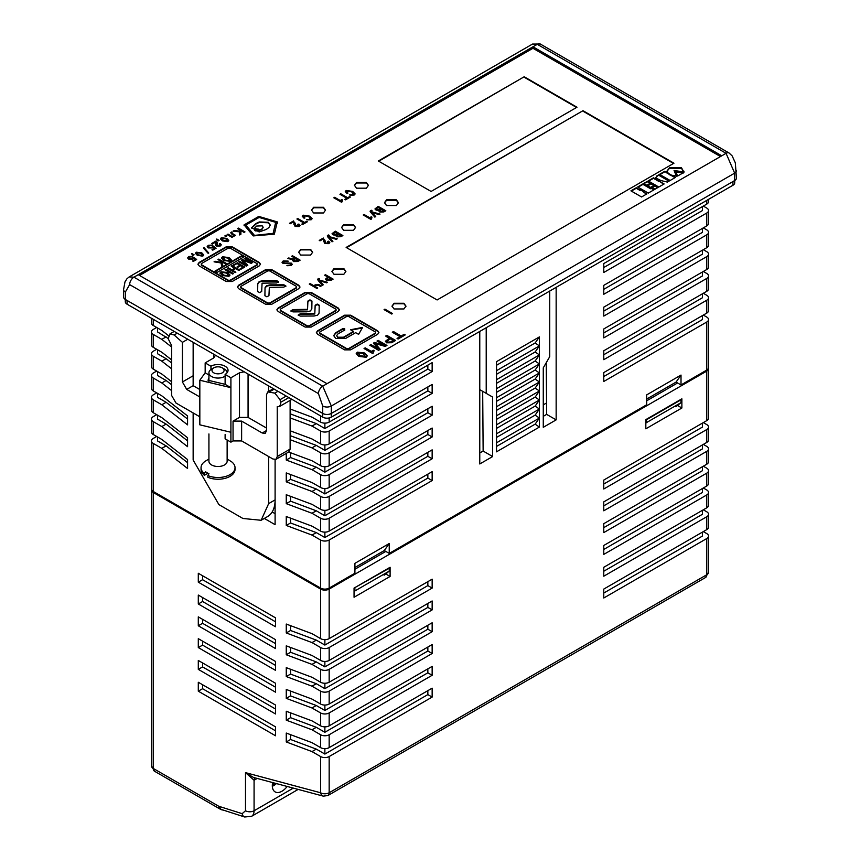 <?xml version="1.0" encoding="UTF-8"?>
<svg xmlns="http://www.w3.org/2000/svg" width="860" height="860" viewBox="0 0 860 860"><rect width="100%" height="100%" fill="white"/><g stroke="black" fill="none" stroke-linecap="round" stroke-linejoin="round"><path stroke-width="1.29" d="M287.175 786.459A13.652 7.88 -60 0 1 281.962 791.221A13.652 7.88 -60 0 1 274.888 791.748A13.652 7.88 -60 0 1 272.642 782.568M151.468 489.985L151.468 765.959A6.063 3.504 -0 0 0 153.241 768.432L153.241 492.457A6.063 3.504 180 0 1 151.468 489.985A6.063 3.504 180 0 1 151.521 489.49M153.241 492.457L320.587 589.078A6.063 3.504 180 0 0 329.165 589.078L706.759 371.079A6.063 3.504 180 0 0 708.533 368.596L708.533 418.143A6.063 3.504 -0 0 1 706.759 420.626L706.759 371.079M677.583 382.969L646.688 400.803M385.807 551.421L354.911 569.255M320.587 647.537L311.997 642.581L286.262 632.96L286.262 624.048L311.997 633.669L320.587 638.625A6.063 3.504 -0 0 0 329.165 638.625L432.15 579.167L432.15 588.089L329.165 647.537A6.063 3.504 180 0 1 320.587 647.537L320.587 660.426A6.063 3.504 -0 0 0 329.165 660.426L432.15 600.968L432.15 609.89L329.165 669.338A6.063 3.504 180 0 1 320.587 669.338L311.997 664.382L286.262 654.761L286.262 645.849L311.997 655.471L320.587 660.426M320.587 756.542L311.997 751.586L286.262 741.965L286.262 733.053L311.997 742.674L320.587 747.63A6.063 3.504 -0 0 0 329.165 747.63L432.15 688.172L432.15 697.084L329.165 756.542A6.063 3.504 180 0 1 320.587 756.542L320.587 792.759A6.063 3.504 -0 0 0 329.165 792.759L706.759 574.759L706.759 538.543L603.774 598.001L603.774 589.078L706.759 529.62L706.759 516.742L603.774 576.2L603.774 567.278L706.759 507.819L706.759 494.941L603.774 554.399L603.774 545.476L706.759 486.018L706.759 473.14L603.774 532.598L603.774 523.675L706.759 464.217L706.759 451.339L603.774 510.797L603.774 501.875L706.759 442.427L706.759 429.538L603.774 488.996L603.774 480.073L706.759 420.626M320.587 734.741L311.997 729.785L286.262 720.164L286.262 711.252L311.997 720.874L320.587 725.829A6.063 3.504 -0 0 0 329.165 725.829L432.15 666.371L432.15 675.283L329.165 734.741A6.063 3.504 180 0 1 320.587 734.741L320.587 747.63M320.587 712.94L311.997 707.984L286.262 698.363L286.262 689.451L311.997 699.072L320.587 704.028A6.063 3.504 -0 0 0 329.165 704.028L432.15 644.57L432.15 653.492L329.165 712.94A6.063 3.504 180 0 1 320.587 712.94L320.587 725.829M320.587 691.139L311.997 686.183L286.262 676.562L286.262 667.65L311.997 677.271L320.587 682.227A6.063 3.504 -0 0 0 329.165 682.227L432.15 622.769L432.15 631.692L329.165 691.139A6.063 3.504 180 0 1 320.587 691.139L320.587 704.028M275.533 626.768L198.294 582.177L198.294 573.265L275.533 617.856L275.533 626.768M275.533 648.569L198.294 603.978L198.294 595.066L275.533 639.657L275.533 648.569M275.533 670.37L198.294 625.779L198.294 616.867L275.533 661.458L275.533 670.37M275.533 692.171L198.294 647.58L198.294 638.668L275.533 683.259L275.533 692.171M275.533 713.972L198.294 669.381L198.294 660.458L275.533 705.049L275.533 713.972M275.533 735.773L198.294 691.182L198.294 682.259L275.533 726.851L275.533 735.773M703.329 422.604L706.759 424.582A6.063 3.504 180 0 1 708.533 427.065A6.063 3.504 180 0 1 706.759 429.538M703.329 444.405L706.759 446.383A6.063 3.504 180 0 1 708.533 448.866A6.063 3.504 180 0 1 706.759 451.339M703.329 466.206L706.759 468.184A6.063 3.504 180 0 1 708.533 470.667A6.063 3.504 180 0 1 706.759 473.14M703.329 488.007L706.759 489.985A6.063 3.504 180 0 1 708.533 492.468A6.063 3.504 180 0 1 706.759 494.941M703.329 509.808L706.759 511.786A6.063 3.504 180 0 1 708.533 514.269A6.063 3.504 180 0 1 706.759 516.742M703.329 531.609L706.759 533.587A6.063 3.504 180 0 1 708.533 536.059A6.063 3.504 180 0 1 706.759 538.543M645.828 419.626L681.872 398.825L681.872 408.005L645.828 428.807L645.828 419.626M354.051 588.089L390.096 567.278L390.096 576.458L354.051 597.27L354.051 588.089M311.997 642.581L316.297 640.109L324.876 645.064L427.85 585.606L432.15 588.089M311.997 664.382L316.297 661.91L290.551 652.288L286.262 654.761M290.551 652.288L290.551 647.451M316.297 661.91L324.876 666.865L427.85 607.407L432.15 609.89M311.997 686.183L316.297 683.711L290.551 674.089L286.262 676.562M290.551 674.089L290.551 669.252M316.297 683.711L324.876 688.666L427.85 629.208L432.15 631.692M311.997 707.984L316.297 705.512L290.551 695.89L286.262 698.363M290.551 695.89L290.551 691.053M316.297 705.512L324.876 710.467L427.85 651.009L432.15 653.492M311.997 729.785L316.297 727.313L290.551 717.692L286.262 720.164M290.551 717.692L290.551 712.854M316.297 727.313L324.876 732.268L427.85 672.81L432.15 675.283M311.997 751.586L316.297 749.114L290.551 739.492L286.262 741.965M290.551 739.492L290.551 734.655M316.297 749.114L324.876 754.07L427.85 694.611L432.15 697.084M245.498 810.765L245.498 772.635L253.41 777.418L323.306 796.145A6.063 4.289 -75 0 1 320.587 792.759L245.498 772.635L254.076 780.246L254.076 810.765A6.063 3.504 180 0 1 245.498 810.765L242.165 813.667A6.063 4.203 107.3 0 0 244.659 816.989L220.031 809.045A6.063 3.504 -60 0 1 218.773 806.271L153.241 768.432A6.063 3.504 -60 0 0 154.499 771.216L220.031 809.045M316.297 640.109L290.551 630.487L286.262 632.96M290.551 630.487L290.551 625.65M275.533 621.812L202.584 579.704L198.294 582.177M202.584 579.704L202.584 575.738M275.533 643.613L202.584 601.505L198.294 603.978M202.584 601.505L202.584 597.539M275.533 665.414L202.584 623.307L198.294 625.779M202.584 623.307L202.584 619.34M275.533 687.215L202.584 645.107L198.294 647.58M202.584 645.107L202.584 641.141M275.533 709.016L202.584 666.909L198.294 669.381M202.584 666.909L202.584 662.942M275.533 730.817L202.584 688.709L198.294 691.182M202.584 688.709L202.584 684.743M702.47 532.104L702.47 536.059L603.774 593.045M708.533 514.269L708.533 527.148A6.063 3.504 180 0 1 706.759 529.62M702.47 510.302L702.47 514.269L603.774 571.244M708.533 492.468L708.533 505.347A6.063 3.504 180 0 1 706.759 507.819M702.47 488.502L702.47 492.468L603.774 549.443M708.533 470.667L708.533 483.546A6.063 3.504 180 0 1 706.759 486.018M702.47 466.7L702.47 470.667L603.774 527.642M708.533 448.866L708.533 461.745A6.063 3.504 180 0 1 706.759 464.217M702.47 444.899L702.47 448.866L603.774 505.841M708.533 427.065L708.533 439.944A6.063 3.504 180 0 1 706.759 442.427M702.47 423.098L702.47 427.065L603.774 484.04M427.85 690.644L427.85 694.611M427.85 668.843L427.85 672.81M427.85 647.042L427.85 651.009M427.85 625.241L427.85 629.208M427.85 603.441L427.85 607.407M427.85 581.65L427.85 585.606M677.497 405.469L681.872 408.005M385.721 573.932L390.096 576.458M324.876 645.064L324.876 639.646M324.876 666.865L324.876 661.447M324.876 688.666L324.876 683.249M324.876 710.467L324.876 705.049M324.876 732.268L324.876 726.851M324.876 754.07L324.876 748.651M721.776 155.8L532.985 46.795L138.224 274.705L327.015 383.71L726.066 153.316L537.274 44.322A6.063 3.504 -60 0 1 540.306 44.021L729.097 153.016L732.172 155.918L735.332 162.852L736.429 178.095A6.063 3.504 180 0 1 734.644 180.568L331.315 413.434A6.063 3.504 180 0 1 322.726 413.434L125.356 299.473A6.063 3.504 180 0 1 123.571 297.001L123.571 289.573A6.063 3.504 -0 0 0 125.356 292.045L129.645 284.617A6.063 3.504 -60 0 1 133.934 277.178L322.726 386.183L327.015 383.71M532.985 48.3L532.985 46.795L537.274 44.322L532.512 44.064L540.306 44.021M123.571 289.573L124.99 281.876L126.979 278.726L129.183 276.92L133.934 277.178L138.224 274.705M168.764 335.862L161.82 330.444L153.241 325.488L153.241 320.533M171.688 359.953L161.82 352.245L153.241 347.289L153.241 334.411L161.82 339.367L171.688 347.075M171.688 381.754L161.82 374.046L153.241 369.09L153.241 356.212L161.82 361.168L171.688 368.875M681.012 375.067L676.067 382.098L681.012 384.947L681.012 375.067L646.688 394.88L646.688 404.77L389.236 553.399L389.236 543.52L354.911 563.343L354.911 573.222L329.165 588.089A6.063 3.504 180 0 1 320.587 588.089L153.241 491.469L153.241 443.416L161.82 448.361L187.566 468.474L187.566 459.552L161.82 439.449L153.241 434.493L153.241 421.615L161.82 426.56L187.566 446.673L187.566 437.751L161.82 417.648L153.241 412.692L153.241 399.814L161.82 404.77L187.566 424.872L187.566 415.95L161.82 395.847L153.241 390.892L153.241 378.013L161.82 382.969L171.688 390.676M286.262 453.392L286.262 460.046L311.997 469.667L320.587 474.623L320.587 487.502L311.997 482.557L286.262 472.925L286.262 481.847L311.997 491.469L320.587 496.424L320.587 509.303L311.997 504.347L286.262 494.726L286.262 503.648L311.997 513.269L320.587 518.225L320.587 531.104L311.997 526.148L286.262 516.527L286.262 525.449L311.997 535.071L320.587 540.026L320.587 588.089M290.121 439.686L311.997 447.866L320.587 452.822L320.587 465.701L311.997 460.756L288.637 452.016M290.121 417.885L311.997 426.065L320.587 431.021L320.587 443.91L311.997 438.955L290.121 430.774M320.587 415.907L320.587 422.11L311.997 417.154L290.121 408.973M264.31 518.44L275.103 524.664L275.103 459.595L275.103 499.896A36.41 21.016 -120 0 1 267.557 516.559L261.128 520.279L242.918 518.472L218.892 504.605L193.145 460.014L193.145 412.94M706.759 200.391L706.759 204.1L603.774 263.558L603.774 272.48L706.759 213.022A6.063 3.504 0 0 0 708.533 210.549A6.063 3.504 0 0 0 706.759 208.066L703.329 206.088M706.759 213.022L706.759 225.9L603.774 285.359L603.774 294.281L706.759 234.823A6.063 3.504 0 0 0 708.533 232.35A6.063 3.504 0 0 0 706.759 229.867L703.329 227.889M706.759 234.823L706.759 247.701L603.774 307.16L603.774 316.082L706.759 256.624A6.063 3.504 0 0 0 708.533 254.141A6.063 3.504 0 0 0 706.759 251.668L703.329 249.69M706.759 256.624L706.759 269.502L603.774 328.961L603.774 337.883L706.759 278.425A6.063 3.504 0 0 0 708.533 275.942A6.063 3.504 0 0 0 706.759 273.469L703.329 271.491M706.759 278.425L706.759 291.303L603.774 350.762L603.774 359.673L706.759 300.226A6.063 3.504 0 0 0 708.533 297.743A6.063 3.504 0 0 0 706.759 295.27L703.329 293.292M706.759 300.226L706.759 313.104L603.774 372.563L603.774 381.474L706.759 322.027A6.063 3.504 0 0 0 708.533 319.544A6.063 3.504 0 0 0 706.759 317.071L703.329 315.083M156.671 436.471L153.241 438.46A6.063 3.504 180 0 0 151.468 440.933L151.468 488.996A6.063 3.504 0 0 0 153.241 491.469M156.671 414.671L153.241 416.659A6.063 3.504 180 0 0 151.468 419.132L151.468 432.01A6.063 3.504 0 0 0 153.241 434.493M156.671 392.869L153.241 394.858A6.063 3.504 180 0 0 151.468 397.331L151.468 410.22A6.063 3.504 0 0 0 153.241 412.692M156.671 371.068L153.241 373.057A6.063 3.504 180 0 0 151.468 375.53L151.468 388.419A6.063 3.504 0 0 0 153.241 390.892M156.671 349.278L153.241 351.256A6.063 3.504 180 0 0 151.468 353.729L151.468 366.618A6.063 3.504 0 0 0 153.241 369.09M156.671 327.477L153.241 329.455A6.063 3.504 180 0 0 151.468 331.928L151.468 344.817A6.063 3.504 0 0 0 153.241 347.289M272.168 511.99L275.103 513.678M479.772 452.983L483.137 451.048L482.686 391.332L492.651 397.083L486.212 393.364L486.212 327.724M543.273 416.326L546.637 414.38L546.25 362.705M496.51 442.814L539.413 418.046L539.413 427.065L496.51 451.833L496.51 361.662L539.413 336.894L539.413 345.903L535.124 342.989L539.413 336.894M539.413 427.065L535.124 424.152L539.413 418.046L539.413 345.903L496.51 370.681M556.151 287.337L556.151 419.873L543.273 427.312L543.273 367.854L549.712 356.707L549.712 291.056M492.651 397.083L492.651 456.542L479.772 463.97L479.772 331.433M427.85 365.124L427.85 369.09L432.15 371.563L432.15 362.651L329.165 422.11L329.165 417.949M432.15 371.563L329.165 431.021A6.063 3.504 180 0 1 320.587 431.021M427.85 386.925L427.85 390.892L432.15 393.364L432.15 384.452L329.165 443.91L329.165 431.021M432.15 393.364L329.165 452.822A6.063 3.504 180 0 1 320.587 452.822M427.85 408.726L427.85 412.692L432.15 415.165L432.15 406.253L329.165 465.701L329.165 452.822M432.15 415.165L329.165 474.623A6.063 3.504 180 0 1 320.587 474.623M427.85 430.527L427.85 434.493L432.15 436.966L432.15 428.054L329.165 487.502L329.165 474.623M432.15 436.966L329.165 496.424A6.063 3.504 180 0 1 320.587 496.424M427.85 452.328L427.85 456.294L432.15 458.767L432.15 449.855L329.165 509.303L329.165 496.424M432.15 458.767L329.165 518.225A6.063 3.504 180 0 1 320.587 518.225M427.85 474.129L427.85 478.096L432.15 480.568L432.15 471.656L329.165 531.104L329.165 518.225M432.15 480.568L329.165 540.026A6.063 3.504 180 0 1 320.587 540.026M681.012 384.947L706.759 370.079A6.063 3.504 180 0 0 708.533 367.607L708.533 319.544M706.759 204.1A6.063 3.504 0 0 0 708.533 201.627L708.533 199.359M320.587 422.11A6.063 3.504 0 0 0 329.165 422.11M151.468 318.275L151.468 323.016A6.063 3.504 0 0 0 153.241 325.488M676.067 382.098L646.688 399.062M389.236 553.399L384.291 550.55L354.911 567.514M645.828 423.163L646.666 422.496L646.258 419.379M646.666 422.496L680.991 402.673L680.991 399.803L646.666 419.615M680.991 402.673L675.885 406.758M354.481 587.842L389.225 568.256L389.225 571.137L384.108 575.211M354.051 591.626L354.89 590.949L354.89 588.079M354.89 590.949L389.225 571.137M556.151 419.873L546.637 414.38M157.53 436.966L157.53 440.933L166.109 445.888L187.566 462.648M157.53 415.165L157.53 419.132L166.109 424.087L187.566 440.847M157.53 393.364L157.53 397.331L166.109 402.286L187.566 419.046M157.53 371.574L157.53 375.53L166.109 380.486L171.688 384.839M157.53 349.773L157.53 353.729L166.109 358.685L171.688 363.038M157.53 327.972L157.53 331.928L168.173 338.496M384.291 550.55L389.236 543.52M603.774 267.524L702.47 210.549L702.47 206.583M603.774 289.325L702.47 232.35L702.47 228.384M603.774 311.127L702.47 254.141L702.47 250.185M603.774 332.927L702.47 275.942L702.47 271.986M603.774 354.728L702.47 297.743L702.47 293.787M603.774 376.529L702.47 319.544L702.47 315.588M706.759 313.104A6.063 3.504 0 0 0 708.533 310.632L708.533 297.743M706.759 291.303A6.063 3.504 0 0 0 708.533 288.831L708.533 275.942M706.759 269.502A6.063 3.504 0 0 0 708.533 267.03L708.533 254.141M706.759 247.701A6.063 3.504 0 0 0 708.533 245.229L708.533 232.35M706.759 225.9A6.063 3.504 0 0 0 708.533 223.428L708.533 210.549M311.997 426.065L316.297 423.593L324.876 428.549L427.85 369.09M324.876 428.549L324.876 423.131M316.297 423.593L290.551 413.972L290.551 409.134M320.587 443.91A6.063 3.504 0 0 0 329.165 443.91M311.997 447.866L316.297 445.394L324.876 450.35L427.85 390.892M324.876 450.35L324.876 444.932M316.297 445.394L290.551 435.773L290.551 430.935M320.587 465.701A6.063 3.504 0 0 0 329.165 465.701M311.997 469.667L316.297 467.195L324.876 472.151L427.85 412.692M324.876 472.151L324.876 466.733M316.297 467.195L290.551 457.574L290.551 452.736M286.262 460.046L290.551 457.574M320.587 487.502A6.063 3.504 0 0 0 329.165 487.502M311.997 491.469L316.297 488.996L324.876 493.952L427.85 434.493M324.876 493.952L324.876 488.534M316.297 488.996L290.551 479.375L290.551 474.537M286.262 481.847L290.551 479.375M320.587 509.303A6.063 3.504 0 0 0 329.165 509.303M311.997 513.269L316.297 510.797L324.876 515.753L427.85 456.294M324.876 515.753L324.876 510.335M316.297 510.797L290.551 501.176L290.551 496.338M286.262 503.648L290.551 501.176M320.587 531.104A6.063 3.504 0 0 0 329.165 531.104M311.997 535.071L316.297 532.598L324.876 537.543L427.85 478.096M324.876 537.543L324.876 532.136M316.297 532.598L290.551 522.977L290.551 518.139M286.262 525.449L290.551 522.977M153.241 443.416A6.063 3.504 180 0 1 151.468 440.933M166.109 336.883L161.82 339.367M153.241 334.411A6.063 3.504 180 0 1 151.468 331.928M166.109 358.685L161.82 361.168M153.241 356.212A6.063 3.504 180 0 1 151.468 353.729M166.109 380.486L161.82 382.969M153.241 378.013A6.063 3.504 180 0 1 151.468 375.53M166.109 402.286L161.82 404.77M153.241 399.814A6.063 3.504 180 0 1 151.468 397.331M166.109 424.087L161.82 426.56M153.241 421.615A6.063 3.504 180 0 1 151.468 419.132M166.109 445.888L161.82 448.361M486.212 393.364L479.772 389.655M492.651 456.542L483.137 451.048M496.51 365.285L535.124 342.989M496.51 379.69L539.413 354.922L535.124 352.009L539.413 345.903M496.51 374.304L535.124 352.009M496.51 388.709L539.413 363.941L535.124 361.028L539.413 354.922M496.51 383.323L535.124 361.028M496.51 397.728L539.413 372.96L535.124 370.047L539.413 363.941M496.51 392.343L535.124 370.047M539.413 381.969L535.124 379.066L539.413 372.96M496.51 406.748L539.413 381.98L535.124 388.086L539.413 390.988L496.51 415.767M496.51 401.362L535.124 379.066M496.51 410.381L535.124 388.086M496.51 424.786L539.413 400.007L535.124 397.094L539.413 390.988M496.51 419.39L535.124 397.094M496.51 433.795L539.413 409.027L535.124 406.113L539.413 400.007M496.51 428.409L535.124 406.113M539.413 418.046L535.124 415.133L539.413 409.027M496.51 437.428L535.124 415.133M496.51 446.447L535.124 424.152M732.935 181.557L732.935 185.276L331.315 417.154L331.315 406.006L734.644 173.139L726.066 153.316A6.063 3.504 -60 0 1 729.097 153.016M732.935 185.276A6.063 3.504 0 0 0 734.709 182.804L734.709 180.535M125.291 299.441L125.291 301.709A6.063 3.504 0 0 0 127.065 304.182L127.065 300.473M322.726 406.006A6.063 3.504 0 0 0 331.315 406.006L322.726 386.183A6.063 3.504 120 0 0 318.437 393.611L322.726 406.006L322.726 417.154L127.065 304.182M322.726 417.154A6.063 3.504 0 0 0 331.315 417.154M546.552 402.985L543.273 404.845M210.958 369.499L210.958 366.242A10.008 5.784 180 0 1 225.116 366.242A10.008 5.784 180 0 1 228.05 370.327A10.008 5.784 180 0 1 225.116 374.412L225.116 384.323L208.023 380.238L208.926 377.83M199.832 416.799L175.988 403.028L171.688 395.6L171.688 345.645L168.173 338.722L169.99 333.873L174.128 334.981L177.268 333.175M215.505 355.244L213.742 357.943L205.164 362.898L210.958 366.242M275.985 459.315L288.863 451.887L290.121 449.103L277.242 456.542L275.985 459.315L272.953 459.014L241.628 440.933L233.049 440.933L233.049 421.11L239.488 417.401L239.488 372.81L230.91 377.766L225.116 374.412M239.488 372.81L244.154 371.789M268.664 456.542L268.664 503.605L261.128 520.279M233.049 440.933L230.91 442.169L225.116 438.826L225.116 434.515M193.145 342.334L193.145 385.688L199.832 389.548M248.067 374.046L248.067 417.401L266.525 428.054M268.664 391.397L268.664 385.936M230.91 377.766L230.91 387.666L199.832 380.238L205.164 372.81L205.164 362.898M199.832 380.238L199.832 424.829L230.91 432.257L230.91 442.169M266.525 430.527L265.267 433.311L262.225 433.01L266.525 430.527L266.525 394.697L267.772 391.913L274.813 393.117L280.059 399.653L280.769 403.727L279.511 406.511L277.242 406.587L277.242 456.542M262.225 433.01L241.628 421.11L241.628 440.933M290.121 449.103L290.121 400.384M199.832 396.976L186.706 389.408L182.417 381.969L182.417 342.334L174.128 334.981M233.049 421.11L241.628 421.11M248.067 417.401L239.488 417.401M225.814 384.732L230.91 387.666L230.91 432.257M205.164 372.81L208.84 374.928M187.781 339.238L182.417 342.334M208.926 433.935L208.926 461.25A9.105 5.257 0 0 0 211.592 464.959A9.105 5.257 0 0 0 221.514 466.098A9.105 5.257 0 0 0 227.137 461.25L227.137 439.998M225.116 376.11A9.105 5.257 180 0 1 211.592 376.519A9.105 5.257 180 0 1 208.926 372.81A9.105 5.257 180 0 1 211.592 369.09L213.742 367.854A6.063 3.504 180 0 1 222.321 367.854L224.471 369.09A9.105 5.257 180 0 1 227.137 372.735M224.471 369.09L222.321 367.854A6.063 3.504 180 0 1 222.321 372.81A6.063 3.504 180 0 1 213.742 372.81A6.063 3.504 180 0 1 213.742 367.854M228.975 460.132L227.137 459.068L228.975 460.132A15.469 8.933 0 0 1 230.555 461.196L231.641 461.809A16.996 9.815 0 0 1 235.027 467.69A16.996 9.815 0 0 1 225.642 476.462A16.996 9.815 0 0 1 207.862 475.548L207.862 477.279A16.996 9.815 0 0 0 225.642 478.192A16.996 9.815 0 0 0 235.027 469.42L235.027 467.69M208.926 459.068L206.024 460.756A16.996 9.815 0 0 0 201.047 467.69A16.996 9.815 0 0 0 204.422 473.559L205.508 471.699A15.469 8.933 0 0 0 207.088 472.763A15.469 8.933 0 0 0 208.948 473.677L207.862 475.548M201.047 467.69L201.047 469.42A16.996 9.815 0 0 0 204.422 475.3L204.422 473.559M207.98 473.247L204.422 475.3M275.329 783.288A12.438 7.181 -60 0 1 273.168 784.9M358.792 356.395L366.156 357.255L367.263 355.793L364.672 352.998L357.308 352.148L356.201 353.611L358.792 356.395M372.66 353.503L374.154 350.729L373.294 350.235L371.294 351.385L365.199 347.859L364.049 348.526L372.66 353.503M386.957 345.451L378.163 340.377L377.013 341.044L384.441 345.279L374.541 342.463L373.369 343.14L378.26 348.848L370.907 344.559L369.757 345.225L378.55 350.3L380.238 349.332L375.304 343.591L385.258 346.429L386.957 345.451M384.441 345.774L374.541 342.957L373.648 343.473M389.365 338.184L385.409 341.269L386.602 342.807L391.676 342.721L395.643 340.442L386.849 335.368L385.656 336.045L389.365 338.679L385.441 341.517M400.018 336.69L397.04 338.41L398.094 339.023L405.243 334.895L404.189 334.282L401.212 336.002L393.471 331.541L392.289 332.218L400.018 336.69L397.471 338.657M292.174 264.493L291.346 263.622L288.111 263.171L283.8 263.418L283.983 261.343L288.1 261.085L283.241 260.892L282.048 262.278L283.048 263.504L290.465 263.633L290.411 265.063L286.917 265.471L291.239 265.46L292.207 264.246L291.346 263.128L283.8 262.913L283.219 262.214L283.8 263.418L283.983 261.838M290.465 263.633L290.411 265.557L287.39 265.697M292.733 260.763L293.131 259.763L293.518 261.58L297.807 261.505L300.129 260.161L292.497 255.753L291.647 256.248L295.012 258.183L293.636 258.978L288.637 257.978L287.788 258.473L293.11 259.752L292.69 260.515M295.034 224.664L293.593 220.923L289.487 223.288L290.25 223.729L293.454 221.88L295.055 226.427L299.151 226.513L300.033 225.406L298.904 224.062L297.721 224.342L298.431 226.051L295.947 225.933L295.152 223.062M298.839 225.707L298.431 226.546L295.947 226.427L295.066 224.471M294.002 223.245L293.905 224.632M303.784 222.966L301.806 224.105L302.569 224.546L307.375 221.773L306.612 221.332L304.633 222.471L297.764 218.515L296.915 218.999L303.784 222.966L302.236 224.352M311.148 219.762L312.072 218.569L309.686 216.139L303.171 215.183L302.258 216.279L303.956 218.118L304.795 217.634L303.988 215.591L308.826 216.666L310.428 219.3L306.536 219.612L311.148 219.762M310.89 218.859L310.428 219.794L306.988 219.848M303.515 216.505L303.988 215.591M324.79 241.778L323.338 238.037L319.243 240.402L319.995 240.843L323.199 238.994L324.8 243.541L328.896 243.638L329.778 242.52L328.66 241.176L327.466 241.466L328.176 243.165L325.704 243.047L324.897 240.176M328.584 242.821L328.176 243.659L325.704 243.541L324.811 241.585M323.758 240.359L323.65 241.757M328.735 235.597L327.746 235.285L327.767 236.93L332.035 241.821L332.927 241.305L329.262 237.306L336.335 239.338L337.238 238.822L328.671 236.468L329.251 235.403L328.488 234.963L327.241 235.941M336.658 239.155L328.671 236.962L328.595 235.672M336.099 236.059L336.325 235.221L336.883 236.822L340.882 236.715L342.893 235.554L335.26 231.157L332.078 233.651L333.132 234.898L336.303 235.21L336.045 235.801M342.108 201.821L342.527 199.971L341.85 199.584L340.227 200.52L334.669 197.305L333.82 197.8L341.452 202.197L342.108 201.821L341.549 201.261M346.795 198.241L344.817 199.38L345.58 199.821L350.385 197.048L349.622 196.607L347.633 197.746L340.775 193.779L339.926 194.274L346.795 198.241L345.247 199.627M354.159 195.037L355.083 193.844L352.697 191.415L346.171 190.458L345.269 191.554L346.956 193.392L347.805 192.898L346.999 190.855L351.837 191.941L353.438 194.575L349.547 194.887L354.159 195.037M353.89 194.124L353.438 195.07L349.998 195.123M346.526 191.78L346.999 190.855M371.531 219.02L371.95 217.172L371.273 216.784L369.66 217.72L364.092 214.505L363.242 215L370.875 219.397L371.531 219.02L370.972 218.462M371.541 210.883L370.552 210.571L370.574 212.216L374.852 217.107L375.734 216.591L372.068 212.592L379.152 214.624L380.045 214.108L371.477 211.743L372.058 210.689L371.294 210.249L370.047 211.227M379.464 214.441L371.477 212.248L371.402 210.958M379.034 211.27L379.271 210.431L379.819 212.033L383.818 211.925L385.828 210.764L378.196 206.368L375.014 208.862L376.067 210.109L379.249 210.421L378.981 211.012M321.253 285.95L319.221 284.789L315.168 284.843L313.835 285.724L310.116 283.574L309.267 284.069L316.888 288.465L317.738 287.982L314.588 286.154L315.76 285.38L318.469 285.327L320.404 286.444L321.253 285.95M319.049 279.091L318.071 278.769L318.092 280.425L322.36 285.316L323.252 284.8L319.587 280.801L326.66 282.833L327.563 282.306L318.995 279.952L319.576 278.898L318.813 278.457L317.566 279.435M326.983 282.65L318.995 280.446L318.92 279.167M327.864 277.06L325.435 279.145L326.531 280.414L330.982 280.328L333.11 279.113L325.478 274.705L324.629 275.189L327.864 277.06L325.478 279.392M391.708 314.04L392.558 313.556L384.925 309.148L384.076 309.632L391.708 314.04M366.371 182.492L356.502 182.492L354.46 185.341L356.502 188.189L366.371 188.189L368.413 185.341L366.371 182.492M323.467 207.271L313.599 207.271L311.546 210.119L313.599 212.968L323.467 212.968L325.51 210.119L323.467 207.271M396.406 199.832L386.538 199.832L384.495 202.68L386.538 205.529L396.406 205.529L398.449 202.68L396.406 199.832M353.503 224.611L343.635 224.611L341.581 227.459L343.635 230.308L353.503 230.308L355.546 227.459L353.503 224.611M310.589 249.378L300.721 249.378L298.678 252.227L300.721 255.076L310.589 255.076L312.631 252.227L310.589 249.378M343.849 268.578L333.981 268.578L331.928 271.427L333.981 274.275L343.849 274.275L345.892 271.427L343.849 268.578M403.921 303.268L394.052 303.268L391.999 306.117L394.052 308.966L403.921 308.966L405.963 306.117L403.921 303.268M524.213 76.755L378.325 160.981L431.096 191.447L576.985 107.22L524.213 76.755L378.755 161.228M582.994 110.693L346.139 247.433L437.106 299.957L673.961 163.206L582.994 110.693L346.569 247.691M244.089 232.415L244.982 231.899L238.392 228.094L237.5 228.609L239.811 229.942L239.768 231.114L234.156 230.534L233.006 231.2L239.746 231.845L239.671 234.963L240.897 234.264L240.897 230.566L244.089 232.415M231.813 232.598L231.039 232.748L231.813 234.135L234.006 235.393L232.103 236.489L227.975 234.103L227.158 234.576L231.963 237.349L235.479 235.317L232.888 233.823L231.63 231.996L230.566 232.867M231.813 233.092L231.91 232.533M225.793 236.489L226.75 235.93L225.782 235.371L224.815 235.93L225.793 236.489M222.417 240.94L227.932 241.585L228.771 240.488L226.825 238.392L221.299 237.758L220.472 238.854L222.417 240.94M217.064 239.66L218.139 240.907L219.106 240.349L216.795 239.005L216.483 239.521M218.676 240.596L217.644 240.564L217.204 239.252M219.311 244.391L219.601 246.057L217.15 245.616L217.376 242.531L216.139 240.94L211.732 243.477L212.495 243.917L215.989 241.907L215.462 245.025L216.258 246.089L220.203 246.046L221.256 244.767L220.117 243.423L219.311 243.896L219.601 245.562L220.16 244.863L219.601 246.057L217.15 246.11L216.913 243.896M215.989 241.907L215.484 245.261M214.72 248.131L211.99 249.712L212.775 250.163L216.118 248.239L213.14 245.96L211.829 247.379L208.969 247.379L208.851 245.756L212.119 245.1L208.27 245.283L207.174 246.616L208.195 247.938L212.377 247.906L213.226 246.949L214.72 248.131L212.42 249.959M208.346 246.755L208.851 245.756M212.409 246.347L211.829 247.874L208.969 247.874L208.851 246.25M208.142 253.367L208.754 253.012L204.078 247.701L203.454 248.056L208.142 253.367M197.381 255.399L202.906 256.033L203.745 254.936L201.799 252.851L196.274 252.206L195.446 253.302L197.381 255.399M192.038 254.108L193.113 255.355L194.08 254.797L191.758 253.463L191.457 253.969M193.65 255.044L192.619 255.011L192.178 253.7M195.252 259.376L192.522 260.956L193.306 261.408L196.65 259.483L193.672 257.204L192.35 258.623L189.501 258.623L189.383 256.989L192.651 256.344L188.802 256.517L187.695 257.86L188.727 259.172L192.909 259.139L193.747 258.193L195.252 259.376L192.941 261.203M188.877 258L189.383 256.989M192.93 257.581L192.35 259.118L189.501 259.118L189.383 257.484M675.444 171.28L677.626 176.031L683.657 172.548L675.444 171.28M683.893 171.978L681.496 167.807L669.435 167.807L666.844 171.248L669.435 174.774L676.669 176.16L674.068 170.474L683.893 171.978L683.979 171.301M666.016 171.978L664.823 171.291L659.502 174.354L670.123 180.493L675.444 177.418L666.016 171.978L664.823 171.785L659.932 174.601M661.082 180.589L667.36 182.083L669.413 180.901L658.792 174.763L655.46 177.805L661.082 180.589M654.621 178.482L653.492 177.826L648.182 180.89L658.803 187.028L664.113 183.965L659.19 181.116L653.492 178.321L648.612 181.137M655.008 185.663L651.945 187.426L655.03 189.2L658.083 187.437L655.008 185.663L652.375 187.674M651.246 183.492L647.483 185.663L650.525 187.426L654.299 185.244L651.246 183.492L647.913 185.91M647.462 181.309L643.699 183.481L646.774 185.255L650.547 183.083L647.462 181.309L644.129 183.728M651.246 187.835L650.536 188.243L642.99 183.889L637.679 186.953L648.3 193.091L654.32 189.608L651.246 187.835L650.536 188.738L642.99 184.384L638.109 187.2M640.754 189.555L640.044 189.963L636.25 187.77L630.939 190.845L641.56 196.972L646.87 193.908L643.087 191.715L643.796 191.307L640.754 189.555L640.044 190.458L636.25 188.265L631.369 191.092M199.176 265.89L226.212 281.5L232.221 281.5L259.247 265.89L260.494 264.16L259.247 262.429L232.221 246.82L226.212 246.82L199.176 262.429L197.94 264.16L199.176 265.89M238.65 288.68L265.686 304.289L271.695 304.289L298.732 288.68L299.968 286.95L298.732 285.219L271.695 269.61L265.686 269.61L238.65 285.219L237.414 286.95L238.65 288.68M278.135 311.471L305.16 327.079L311.169 327.079L338.206 311.471L339.442 309.74L338.206 308.009L311.169 292.4L305.16 292.4L278.135 308.009L276.888 309.74L278.135 311.471M317.609 334.271L344.634 349.869L350.644 349.869L377.68 334.271L378.916 332.53L377.68 330.799L350.644 315.19L344.634 315.19L317.609 330.799L316.362 332.53L317.609 334.271M258.817 216.419L244.068 224.89L253.227 235.919L274.351 234.178L277.286 221.901L258.817 216.419L244.068 225.384M720.476 156.541L532.963 48.289L139.513 275.447M576.555 107.468L524.213 77.249M673.53 163.454L582.994 111.187M240.897 231.06L240.897 234.264M239.746 231.845L239.682 234.963M239.811 229.942L239.768 231.609L233.737 231.275M244.552 232.146L237.93 228.857M234.006 235.393L232.103 236.984L227.588 234.823M235.049 235.565L231.91 233.028M226.32 236.177L225.245 236.177M228.738 240.736L226.825 238.886L221.299 238.252L220.504 239.101M222.03 238.672L223.277 240.94L227.212 241.66L227.599 240.789M221.643 239.037L222.03 238.177L223.277 240.445L227.653 241.047M227.212 241.165L225.965 238.897L222.03 238.177M217.644 240.564L217.204 239.746L217.644 240.564M221.213 245.014L219.698 244.165M215.989 242.402L216.075 243.864L215.989 242.402M217.354 242.789L216.139 241.434L212.162 243.735M212.119 245.595L208.27 245.777L207.206 246.863M215.752 248.454L213.14 246.454L212.409 246.712M212.409 246.841L211.829 247.874L212.409 246.841M208.464 253.184L203.745 248.389M203.702 255.183L201.799 253.345L196.274 252.7L195.478 253.549M197.004 253.119L198.251 255.388L202.175 256.108L202.573 255.248M196.607 253.496L197.004 252.625L198.251 254.893L202.627 255.506M202.175 255.613L200.939 253.345L197.004 252.625M192.619 255.011L192.178 254.195L192.619 255.011M192.651 256.839L188.802 257.022L187.738 258.107M192.93 258.086L192.35 259.118L192.93 257.957M196.284 259.688L193.672 257.699L192.952 258.075M683.388 173L675.691 171.806M683.893 172.473L681.496 168.302L669.435 168.302L666.865 171.495M676.454 176.192L674.068 170.474M675.014 177.665L674.208 176.708M674.208 177.203L666.016 172.473M668.994 181.148L658.792 175.257L656.739 175.956M656.739 176.45L655.481 178.052M663.683 184.212L659.19 181.116M659.19 181.611L654.621 178.977M657.653 187.684L655.008 186.158M653.869 185.491L651.246 183.986M650.117 183.33L647.462 181.804M653.89 189.856L651.246 188.329M643.366 191.554L640.754 190.049M646.451 194.156L643.087 191.715M260.473 264.407L259.247 262.923L232.221 247.314L226.212 247.314L199.176 262.923L197.961 264.407M201.326 263.665L201.326 265.149L201.326 264.16L201.326 265.149L228.362 280.758L230.072 280.758L257.108 265.149L257.108 263.665L230.072 248.056L228.362 248.056L201.326 263.665L201.326 264.654L228.362 280.263L230.072 280.263L257.108 264.654L257.108 263.665M223.267 257.688L224.998 260.58L229.727 260.892L228.287 258.204L223.267 257.194L224.998 260.085L229.727 260.892L230.265 260.376M223.267 257.194L222.665 258.247M221.74 272.684L223.482 275.576L228.201 275.888L226.75 273.19L221.74 272.19L223.482 275.082L228.201 275.888L228.728 275.372M221.74 272.19L221.138 273.243M229.727 261.386L230.308 260.623M228.201 276.382L228.781 275.63M243.057 257.409L241.337 256.42L215.376 271.405M226.019 263.74L218.397 259.827M220.848 262.278L215.043 261.268L214.054 261.838L221.009 262.956L221.762 266.202L222.815 265.589L221.676 261.719L225.6 263.988L226.438 263.493L218.816 259.096L217.967 259.58L220.622 261.118L220.848 262.773L214.731 261.945M222.697 265.665L221.676 261.719M231.437 260.322L229.029 258.107L222.503 257.248L221.471 258.312M233.049 273.802L225.427 269.889M229.942 275.275L228.061 273.437L229.383 272.168L232.63 274.05L233.479 273.555L225.847 269.148L224.998 269.642L228.62 272.222L227.298 272.996L220.988 272.244L219.945 273.308M239.22 270.233L231.598 266.32M234.791 268.169L231.877 269.846L228.255 267.761L227.405 268.245L235.038 272.652L235.887 272.158L232.641 270.287L235.554 268.61L238.8 270.481L239.65 269.986L232.017 265.589L231.168 266.073L234.791 268.664L231.877 270.341L227.835 268.492M235.457 272.405L232.641 270.287M244.326 267.288L237.124 263.138L233.716 265.106M237.124 263.138L233.286 264.858L234.049 265.299L237.037 263.568L239.897 265.224L237.543 267.073M239.897 265.224L237.113 266.826L237.876 267.267L240.66 265.665L243.143 267.094L240.596 269.062M252.259 262.708L244.638 258.796M251.464 263.224L242.391 260.096L241.703 260.483M246.745 265.944L239.112 261.988M247.486 265.46L242.434 260.204L251.184 263.332L252.679 262.461L245.057 258.065L244.208 258.548L251.485 262.719L242.391 259.591L241.391 260.182L246.745 265.45L239.531 261.247L238.682 261.741L246.315 266.138L247.809 265.278L242.434 260.204M243.487 257.161L217.096 272.394L214.946 271.158L241.337 255.925L243.487 257.161M223.987 260.526L230.469 261.343L231.469 260.075L229.029 257.613L222.503 256.753L221.439 258.065L223.987 260.526M228.62 271.728L227.298 272.502L220.988 271.749L219.913 273.05L222.482 275.512L228.943 276.339L229.975 275.028L228.061 272.932M243.143 267.094L240.166 268.815L240.929 269.255L244.756 267.041L237.124 262.644M299.946 287.197L298.732 285.713L271.695 270.104L265.686 270.104L238.65 285.713L237.435 287.197M240.8 286.455L240.8 287.939L240.8 286.95L240.8 287.939L267.836 303.548L269.546 303.548L296.582 287.939L296.582 286.455L269.546 270.846L267.836 270.846L240.8 286.455L240.8 287.444L267.836 303.053L269.546 303.053L296.582 287.444L296.582 286.455M285.853 286.444L283.843 285.294L269.975 285.369L266.503 286.219L265.041 288.218L264.901 295.775M278.586 282.252L276.587 281.102L262.719 281.177L259.247 282.026L257.774 284.026L257.645 291.583M264.901 295.668L266.901 296.818L268.943 295.646L269.33 287.358L283.811 287.132L285.853 285.939L283.843 284.8L269.975 284.875L266.503 285.724L265.041 287.724L264.901 295.668M257.635 291.475L259.645 292.637L261.687 291.454L262.074 283.166L276.544 282.94L278.586 281.747L276.587 280.607L262.719 280.683L259.247 281.532L257.774 283.531L257.635 291.475M339.421 309.987L338.206 308.504L311.169 292.894L305.16 292.894L278.135 308.504L276.909 309.987M280.274 309.245L280.274 310.729L280.274 309.74L280.274 310.729L307.31 326.338L309.019 326.338L336.056 310.729L336.056 309.245L309.019 293.636L307.31 293.636L280.274 309.245L280.274 310.234L307.31 325.843L309.019 325.843L336.056 310.234L336.056 309.245M311.954 301.516L309.955 300.366L307.912 301.548L307.514 309.826L293.045 310.062L291.002 311.234M319.221 305.708L317.222 304.558L315.168 305.741L314.781 314.018L300.312 314.255L298.269 315.426M311.954 301.021L309.955 299.871L307.912 301.043L307.514 309.331L293.045 309.568L291.002 310.75L293.002 311.9L306.88 311.815L310.352 310.965L311.815 308.966L311.954 301.021M319.221 305.214L317.222 304.064L315.168 305.236L314.781 313.524L300.312 313.76L298.269 314.943L300.269 316.093L314.137 316.007L317.609 315.158L319.082 313.158L319.221 305.214M378.894 332.777L377.68 331.293L350.644 315.685L344.634 315.685L317.609 331.293L316.383 332.777M319.748 332.035L319.748 333.519L319.748 332.53L319.748 333.519L346.784 349.128L348.504 349.128L375.53 333.519L375.53 332.035L348.504 316.426L346.784 316.426L319.748 332.035L319.748 333.024L346.784 348.633L348.504 348.633L375.53 333.024L375.53 332.035M344.731 330.498L344.731 329.262L342.581 329.262L335.733 333.218L333.702 335.83M362.307 327.972L351.224 330.111M353.503 331.423L343.505 337.206L337.883 337.206L336.712 335.583L337.883 333.959L344.731 330.004L344.731 328.767L342.581 328.767L335.733 332.723L333.68 335.583L335.733 338.442L345.645 338.442L355.653 332.659L358.609 334.368L362.63 327.413L350.579 329.735L353.503 331.917L343.505 337.7L337.883 337.7L336.733 335.83M344.731 330.004L344.731 329.262M277.307 223.267L277.286 221.901M277.286 222.396L258.817 216.924M273.039 233.888L275.662 222.342L259.129 217.44L245.863 225.03L254.076 235.436L273.039 233.888L275.662 222.837M275.662 222.342L275.662 223.213M254.076 235.436L273.039 233.393M245.863 225.03L254.076 234.941M258.215 229.416L255.689 228.825L254.538 229.491M256.839 229.48L255.689 228.33L254.108 229.244L255.259 229.9L254.936 230.587M270.233 225.234L268.374 222.783L259.29 222.439L256.065 223.944L251.647 228.115M263.138 227.502L261.87 229.512L256.968 231.189M255.259 229.9L254.506 230.34L255.56 230.942L258.645 229.168L256.839 228.986M268.933 227.513L270.244 224.987L268.374 222.288L259.29 221.945L256.065 223.45L251.647 227.62L253.786 228.846L256.721 226.04L262.203 225.847L263.16 227.255L261.87 229.018L256.968 230.684L259.15 231.953L266.363 229.394L268.933 227.513M405.952 306.364L403.921 303.763L394.052 303.763L392.02 306.364M345.87 271.674L343.849 269.072L333.981 269.072L331.949 271.674M312.621 252.475L310.589 249.873L300.721 249.873L298.689 252.475M355.535 227.706L353.503 225.105L343.635 225.105L341.603 227.706M398.438 202.939L396.406 200.337L386.538 200.337L384.506 202.939M325.499 210.367L323.467 207.765L313.599 207.765L311.567 210.367M368.402 185.588L366.371 182.986L356.502 182.986L354.471 185.588M392.128 313.803L384.506 309.879M332.68 279.36L325.058 275.447M326.725 279.328L327.413 280.403L331.498 279.65L328.627 277.5L326.649 279.081L327.413 279.909L331.498 279.156M322.952 284.972L319.587 280.801M318.995 280.446L318.92 279.661L318.995 280.446M317.308 288.229L314.588 286.154M320.823 286.208L319.221 285.284L315.168 285.337L313.835 286.219L309.697 284.316M385.398 211.012L378.196 206.368M378.196 206.862L375.046 209.109M376.852 208.518L376.959 210.109L380.969 209.442L378.11 207.292L376.261 209.023M380.69 209.99L380.647 211.99L380.69 210.485L380.647 211.99L384.216 211.313L381.733 209.388L380.69 209.99L380.647 211.495L384.216 210.818M376.852 208.023L376.959 209.614L380.969 208.948M375.444 216.763L372.068 212.592M371.477 212.248L371.402 211.452L371.477 212.248M371.541 217.429L369.66 218.214L364.092 214.505M353.944 194.381L353.438 195.07M347.805 193.403L346.999 191.35M355.051 194.08L352.697 191.909L346.171 190.952L345.312 191.801M349.956 197.295L347.633 198.241L340.356 194.521M342.119 200.229L340.227 201.014L334.669 197.305M342.463 235.801L335.26 231.157M335.26 231.652L332.111 233.899M333.916 233.307L334.024 234.898L338.034 234.232L335.174 232.082L333.325 233.812M337.743 234.78L337.711 236.779L337.743 235.275L337.711 236.779L341.28 236.102L338.797 234.178L337.743 234.78L337.711 236.285L341.28 235.608M333.916 232.813L334.024 234.404L338.034 233.737M332.627 241.477L329.262 237.306M328.671 236.962L328.595 236.167L328.671 236.962M328.671 243.079L328.176 243.659M329.735 242.767L327.886 241.714M324.887 240.434L323.338 238.532L319.662 240.65M310.933 219.106L310.428 219.794M304.795 218.128L303.988 216.086M312.04 218.816L309.686 216.634L303.171 215.677L302.301 216.537M306.945 222.02L304.633 222.966L297.345 219.246M298.914 225.965L298.431 226.546M299.989 225.653L298.14 224.6M295.141 223.321L293.593 221.418L289.917 223.535M288.337 258.656L293.636 259.473L295.012 258.183M299.699 260.408L292.077 256.495M294.303 259.473L294.367 261.548L294.303 259.967L294.367 261.548L298.517 260.709L295.775 258.623L294.303 259.473L294.367 261.053L298.517 260.204M288.1 261.58L283.241 261.386L282.091 262.526M290.465 264.127L290.411 265.557L290.465 264.127M404.813 335.142L404.189 334.776L401.212 336.496L393.471 332.035L392.708 332.476M395.213 340.689L386.849 335.862L386.086 336.292M387.118 341.442L387.817 342.581L391.02 342.42L393.439 341.033L390.386 338.775L387.065 341.205L387.817 342.087L391.02 341.925L393.439 340.538M379.948 349.493L375.304 343.591M378.271 348.837L370.907 345.053L370.187 345.473M386.527 345.698L378.163 340.872L377.443 341.291M373.767 350.998L371.294 351.88L365.199 348.354L364.479 348.773M373.186 353.191L372.939 352.299M367.241 356.04L364.672 353.492L357.308 352.643L356.223 353.858M358.276 353.202L359.942 356.233L365.188 357.19L365.737 356.126M357.728 353.772L358.276 352.707L359.942 355.739L365.779 356.373M365.188 357.19L363.522 353.664L358.276 352.707M320.587 638.625L320.587 589.078M242.165 813.667L218.773 806.271M320.587 682.227L320.587 669.338M329.165 756.542L329.165 792.759A6.063 3.504 60 0 1 327.907 795.532L705.501 577.533A6.063 3.504 -120 0 0 706.759 574.759A6.063 3.504 -0 0 0 708.533 572.276L708.533 536.059M329.165 589.078L329.165 638.625M329.165 647.537L329.165 660.426M329.165 669.338L329.165 682.227M329.165 691.139L329.165 704.028M329.165 712.94L329.165 725.829M329.165 734.741L329.165 747.63M219.741 806.701A6.063 4.203 107.3 0 0 222.224 810.012M254.893 777.816A6.063 3.504 -120 0 0 254.076 780.246L257.215 778.44M298.173 789.405L251.561 816.323A12.137 7.009 60 0 0 254.076 810.765L293.314 788.104M734.644 180.568L734.644 173.139A6.063 3.504 0 0 0 736.429 170.656M129.645 284.617L318.437 393.611M125.356 299.473L125.356 292.045M329.165 588.089L329.165 540.026M706.759 322.027L706.759 370.079M268.664 503.605L275.103 499.896M213.742 357.943L213.742 354.223M193.145 385.688L186.706 389.408M182.417 381.969L193.145 375.777M269.696 391.741L274.211 389.139M288.863 397.599L280.618 402.362M274.813 393.117L277.952 391.3M280.059 399.653L286.24 396.084M273.125 782.697A9.105 5.257 -60 0 1 272.566 782.966M276.404 783.578A12.438 7.181 -60 0 1 272.33 786.244M151.468 765.959L154.499 771.216M323.306 796.145L327.907 795.532M705.501 577.533L708.533 572.276M251.561 816.323L244.659 816.989M532.512 44.064L129.172 276.931M273.394 388.666L267.772 391.913M174.236 331.423L169.99 333.873M279.511 406.511L291.906 399.352M208.926 382.646L208.926 372.81M272.394 784.148L274.179 782.987M272.319 785.159L275.168 783.245"/></g></svg>
